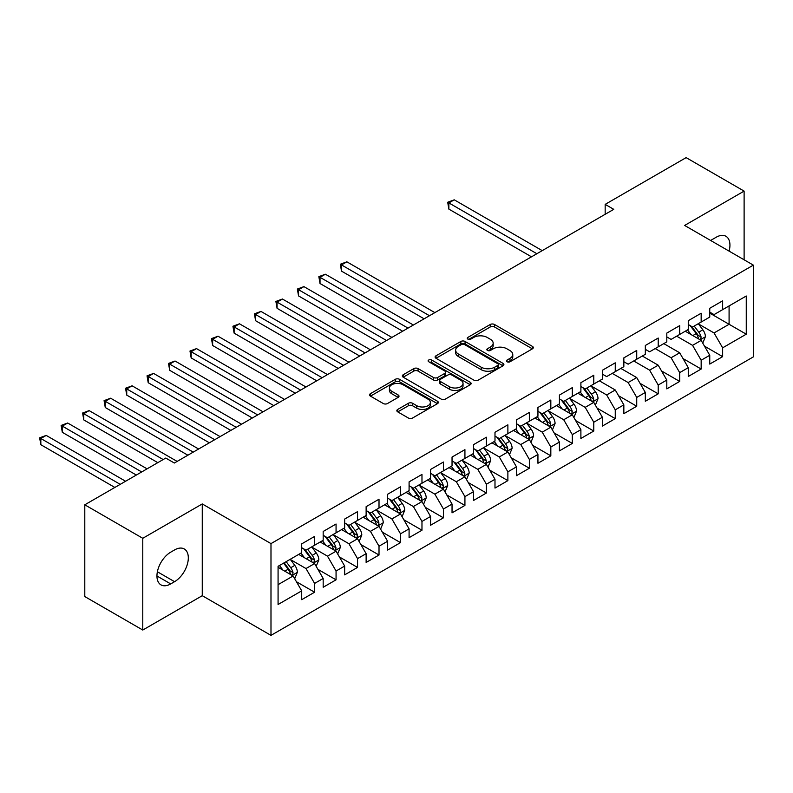 <?xml version="1.0" encoding="UTF-8"?>
<svg xmlns="http://www.w3.org/2000/svg" width="793" height="793" viewBox="0 0 793 793"><rect width="100%" height="100%" fill="white"/><g stroke="black" fill="none" stroke-linecap="round" stroke-linejoin="round"><path stroke-width="1.19" d="M507.074 361.757A2.092 1.209 0 0 0 510.028 361.757L532.43 348.821A2.984 1.725 0 0 0 533.302 347.612A2.984 1.725 0 0 0 532.43 346.392L494.485 324.486A2.984 1.725 0 0 0 490.262 324.486L467.87 337.412A2.092 1.209 0 0 0 467.255 338.264A2.092 1.209 0 0 0 467.87 339.117A2.092 1.209 0 0 0 470.824 339.117L473.718 337.441A9.536 5.511 0 0 1 487.209 337.441L490.371 339.275A9.536 5.511 0 0 1 493.167 343.161A9.536 5.511 0 0 1 490.371 347.056L487.477 348.732A2.092 1.209 0 0 0 486.862 349.584A2.092 1.209 0 0 0 487.477 350.437A2.092 1.209 0 0 0 490.421 350.437L493.325 348.761A9.536 5.511 0 0 1 506.816 348.761L509.978 350.585A9.536 5.511 0 0 1 512.774 354.481A9.536 5.511 0 0 1 509.978 358.377L507.074 360.052A2.092 1.209 0 0 0 506.469 360.904A2.092 1.209 0 0 0 507.074 361.757L507.074 360.052M397.719 409.436A2.984 1.725 0 0 0 396.847 410.655A2.984 1.725 0 0 0 397.719 411.864L408.365 418.01A2.984 1.725 0 0 0 412.588 418.01L437.458 403.657A2.984 1.725 0 0 0 438.331 402.438A2.984 1.725 0 0 0 437.458 401.218L399.513 379.312A2.984 1.725 0 0 0 395.301 379.312L370.42 393.675A2.984 1.725 0 0 0 369.548 394.894A2.984 1.725 0 0 0 370.42 396.103L383.287 403.528A2.984 1.725 0 0 0 387.499 403.528L398.145 397.382A2.984 1.725 0 0 0 399.018 396.173A2.984 1.725 0 0 0 398.145 394.954L391.772 391.266A7.98 4.599 0 0 1 389.432 388.015A7.98 4.599 0 0 1 394.359 383.762A7.98 4.599 0 0 1 403.042 384.754L428.022 399.176A7.98 4.599 0 0 1 430.361 402.438A7.98 4.599 0 0 1 425.435 406.69A7.98 4.599 0 0 1 416.751 405.689L412.588 403.29A2.984 1.725 0 0 0 408.365 403.29L397.719 409.436L397.719 411.864M142.78 538.288L142.78 630.038L202.265 595.692L202.265 503.942L142.78 538.288L84.792 504.804L165.757 458.057L174.351 463.023L613.752 209.332L605.168 204.376L605.168 214.288M202.265 503.942L270.988 543.611L753.35 265.13L753.35 356.89L270.988 635.371L270.988 543.611M744.112 259.797L744.112 191.103L684.627 225.45L753.35 265.13M744.112 191.103L686.133 157.629L605.168 204.376M473.927 380.164A2.984 1.725 0 0 0 478.149 380.164L503.02 365.801A2.984 1.725 0 0 0 503.892 364.582A2.984 1.725 0 0 0 503.02 363.372L465.075 341.466A2.984 1.725 0 0 0 460.862 341.466L435.981 355.819A2.984 1.725 0 0 0 435.109 357.038A2.984 1.725 0 0 0 435.981 358.258L473.927 380.164M429.548 362.203A2.092 1.209 0 0 1 431.66 362.5L431.66 360.022L470.239 382.295A2.984 1.725 0 0 1 471.111 383.515A2.984 1.725 0 0 1 470.239 384.724L445.369 399.087A2.984 1.725 0 0 1 441.146 399.087L403.201 377.181L403.201 374.752A2.984 1.725 0 0 0 402.329 375.961A2.984 1.725 0 0 0 403.201 377.181M403.201 374.752L413.847 368.606A2.984 1.725 0 0 1 418.07 368.606L433.454 377.488A2.984 1.725 0 0 0 437.667 377.488L444.734 373.414A2.984 1.725 0 0 0 445.607 372.195A2.984 1.725 0 0 0 444.734 370.975L428.716 361.727A2.092 1.209 0 0 1 428.101 360.874A2.092 1.209 0 0 1 429.39 359.764A2.092 1.209 0 0 1 431.66 360.022M709.755 313.116L729.084 324.278L729.084 305.92L746.263 296.007L722.641 309.647L722.641 300.844L709.755 308.279L709.755 317.081L701.161 322.047L701.161 313.235L688.274 320.679L688.274 329.482L679.69 334.438L679.69 325.636L666.804 333.08L666.804 341.882L658.21 346.838L658.21 338.036L645.324 345.48L645.324 354.283L636.729 359.239L636.729 350.437L623.843 357.881L623.843 366.683L615.259 371.639L615.259 362.837L602.373 370.272L602.373 379.084L593.779 384.04L593.779 375.238L580.892 382.672L580.892 391.474L572.308 396.441L572.308 387.638L559.422 395.073L559.422 403.875L550.828 408.841L550.828 400.029L537.941 407.473L537.941 416.275L529.357 421.232L529.357 412.429L516.471 419.874L516.471 428.676L507.877 433.632L507.877 424.83L494.991 432.274L494.991 441.077L486.396 446.033L486.396 437.23L473.51 444.675L473.51 453.477L464.926 458.433L464.926 449.631L452.04 457.065L452.04 465.878L443.446 470.834L443.446 462.032L430.559 469.466L430.559 478.268L421.975 483.234L421.975 474.432L409.089 481.866L409.089 490.669L400.495 495.635L400.495 486.833L387.608 494.267L387.608 503.069L379.014 508.035L379.014 499.223L366.128 506.668L366.128 515.47L357.544 520.426L357.544 511.624L344.658 519.068L344.658 527.87L336.063 532.827L336.063 524.024L323.177 531.469L323.177 540.271L314.593 545.227L314.593 536.425L301.707 543.869L301.707 552.671L278.075 566.311L278.075 604.494L301.707 590.854L293.113 575.976L278.075 567.302M746.263 296.007L746.263 334.19L722.641 347.83L714.047 332.951L698.474 323.96M704.491 346.164L722.641 356.642L722.641 347.83M722.641 356.642L709.755 364.076L709.755 355.274L701.161 360.23L692.576 345.351L676.677 336.182M683.011 358.555L701.161 369.032L701.161 360.23M701.161 369.032L688.274 376.477L688.274 367.674L679.69 372.631L671.096 357.752L655.206 348.573M661.54 370.955L679.69 381.433L679.69 372.631M679.69 381.433L666.804 388.877L666.804 380.075L658.21 385.031L649.616 370.153L633.726 360.974M640.06 383.356L658.21 393.834L658.21 385.031M658.21 393.834L645.324 401.278L645.324 392.466L636.729 397.432L628.145 382.553L612.246 373.374M618.59 395.757L636.729 406.234L636.729 397.432M636.729 406.234L623.843 413.668L623.843 404.866L615.259 409.832L606.665 394.954L591.092 385.963M597.109 408.157L615.259 418.635L615.259 409.832M615.259 418.635L602.373 426.069L602.373 417.267L593.779 422.233L585.194 407.354L569.622 398.364M575.639 420.558L593.779 431.035L593.779 422.233M593.779 431.035L580.892 438.47L580.892 429.667L572.308 434.623L563.714 419.745L548.141 410.754M554.158 432.958L572.308 443.436L572.308 434.623M572.308 443.436L559.422 450.87L559.422 442.068L550.828 447.024L542.234 432.145L526.671 423.155M532.678 445.349L550.828 455.826L550.828 447.024M550.828 455.826L537.941 463.271L537.941 454.468L529.357 459.425L520.763 444.546L505.191 435.555M511.207 457.749L529.357 468.227L529.357 459.425M529.357 468.227L516.471 475.671L516.471 466.869L507.877 471.825L499.283 456.946L483.71 447.956M489.727 470.15L507.877 480.627L507.877 471.825M507.877 480.627L494.991 488.072L494.991 479.269L486.396 484.226L477.812 469.347L462.24 460.356M468.257 482.55L486.396 493.028L486.396 484.226M486.396 493.028L473.51 500.472L473.51 491.66L464.926 496.626L456.332 481.748L440.759 472.757M446.776 494.951L464.926 505.428L464.926 496.626M464.926 505.428L452.04 512.863L452.04 504.061L443.446 509.027L434.861 494.148L419.289 485.157M425.296 507.351L443.446 517.829L443.446 509.027M443.446 517.829L430.559 525.263L430.559 516.461L421.975 521.427L413.381 506.539L397.808 497.558M403.825 519.752L421.975 530.23L421.975 521.427M421.975 530.23L409.089 537.664L409.089 528.862L400.495 533.818L391.901 518.939L376.338 509.949M382.345 532.153L400.495 542.63L400.495 533.818M400.495 542.63L387.608 550.064L387.608 541.262L379.014 546.218L370.43 531.34L354.858 522.349M360.874 544.543L379.014 555.021L379.014 546.218M379.014 555.021L366.128 562.465L366.128 553.663L357.544 558.619L348.95 543.74L333.377 534.75M339.394 556.944L357.544 567.421L357.544 558.619M357.544 567.421L344.658 574.866L344.658 566.063L336.063 571.019L327.479 556.141L311.907 547.15M317.914 569.344L336.063 579.822L336.063 571.019M336.063 579.822L323.177 587.266L323.177 578.464L314.593 583.42L305.999 568.541L290.426 559.551M296.443 581.745L314.593 592.222L314.593 583.42M314.593 592.222L301.707 599.667L301.707 590.854M301.707 547.705L305.999 550.183L314.593 545.227M278.075 584.659L293.113 575.976M323.177 535.305L327.479 537.793L336.063 532.827M305.999 568.541L314.593 563.575L298.693 554.406M323.177 578.464L314.593 563.575M344.658 522.914L348.95 525.392L357.544 520.426M327.479 556.141L336.063 551.185L320.174 542.006M344.658 566.063L336.063 551.185M366.128 510.514L370.43 512.992L379.014 508.035M348.95 543.74L357.544 538.784L341.654 529.605M366.128 553.663L357.544 538.784M387.608 498.113L391.901 500.591L400.495 495.635M370.43 531.34L379.014 526.383L363.125 517.205M387.608 541.262L379.014 526.383M409.089 485.712L413.381 488.191L421.975 483.234M391.901 518.939L400.495 513.983L384.605 504.804M409.089 528.862L400.495 513.983M430.559 473.312L434.861 475.79L443.446 470.834M413.381 506.539L421.975 501.582L406.075 492.403M430.559 516.461L421.975 501.582M452.04 460.911L456.332 463.39L464.926 458.433M434.861 494.148L443.446 489.182L427.556 480.013M452.04 504.061L443.446 489.182M473.51 448.511L477.812 450.999L486.396 446.033M456.332 481.748L464.926 476.781L449.026 467.612M473.51 491.66L464.926 476.781M494.991 436.12L499.283 438.598L507.877 433.632M477.812 469.347L486.396 464.391L470.507 455.212M494.991 479.269L486.396 464.391M516.471 423.72L520.763 426.198L529.357 421.232M499.283 456.946L507.877 451.99L491.987 442.811M516.471 466.869L507.877 451.99M537.941 411.319L542.234 413.797L550.828 408.841M520.763 444.546L529.357 439.59L513.458 430.411M537.941 454.468L529.357 439.59M559.422 398.919L563.714 401.397L572.308 396.441M542.234 432.145L550.828 427.189L534.938 418.01M559.422 442.068L550.828 427.189M580.892 386.518L585.194 388.996L593.779 384.04M563.714 419.745L572.308 414.789L556.408 405.61M580.892 429.667L572.308 414.789M602.373 374.118L606.665 376.596L615.259 371.639M585.194 407.354L593.779 402.388L577.889 393.219M602.373 417.267L593.779 402.388M623.843 361.717L628.145 364.195L636.729 359.239M606.665 394.954L615.259 389.987L599.369 380.818M623.843 404.866L615.259 389.987M645.324 349.316L649.616 351.805L658.21 346.838M628.145 382.553L636.729 377.587L620.84 368.418M645.324 392.466L636.729 377.587M666.804 336.926L671.096 339.404L679.69 334.438M649.616 370.153L658.21 365.196L642.32 356.017M666.804 380.075L658.21 365.196M688.274 324.525L692.576 327.003L701.161 322.047M671.096 357.752L679.69 352.796L663.791 343.617M688.274 367.674L679.69 352.796M709.755 312.125L714.047 314.603L722.641 309.647M692.576 345.351L701.161 340.395L685.271 331.216M709.755 355.274L701.161 340.395M84.792 504.804L84.792 596.564L142.78 630.038M202.265 595.692L270.988 635.371M714.047 332.951L729.084 324.278L746.263 334.19M729.094 251.123A19.438 11.221 120 0 0 725.912 236.264A19.438 11.221 120 0 0 716.198 237.236L712.332 239.466A19.438 11.221 120 0 0 710.706 240.507M170.703 552.176A19.438 11.221 120 0 0 157.995 569.305A19.438 11.221 120 0 0 160.979 584.877A19.438 11.221 120 0 0 170.703 583.916L174.559 581.685A19.438 11.221 120 0 0 187.267 564.557A19.438 11.221 120 0 0 184.283 548.974A19.438 11.221 120 0 0 174.559 549.936L170.703 552.176M507.907 362.054L509.978 360.855A9.536 5.511 0 0 0 512.774 356.959L512.774 354.481M493.167 343.161L493.167 345.649A9.536 5.511 0 0 1 490.371 349.535L488.31 350.734M532.39 348.851L494.485 326.964A2.984 1.725 0 0 0 490.262 326.964L468.703 339.414M502.98 365.821L465.075 343.944A2.984 1.725 0 0 0 460.862 343.944L436.021 358.277M497.746 365.434A2.092 1.209 0 0 0 498.361 364.582A2.092 1.209 0 0 0 497.746 363.729L464.44 344.499A2.092 1.209 0 0 0 461.486 344.499L458.433 346.263A9.536 5.511 0 0 0 455.638 350.159A9.536 5.511 0 0 0 458.433 354.055L481.202 367.199A9.536 5.511 0 0 0 494.693 367.199L497.746 365.434L497.746 367.912A2.092 1.209 0 0 0 498.361 367.07L498.361 364.582M455.638 350.159L455.638 352.647A9.536 5.511 0 0 0 458.433 356.533L458.433 354.055M497.746 367.912L494.693 369.687A9.536 5.511 0 0 1 481.202 369.687L458.433 356.533M403.24 377.2L413.847 371.084L413.847 368.606M445.607 372.195L445.607 374.673A2.984 1.725 0 0 1 444.734 375.892L437.667 379.966A2.984 1.725 0 0 1 433.454 379.966L418.07 371.084A2.984 1.725 0 0 0 413.847 371.084M431.66 362.5L470.199 384.754M449.423 386.706A7.98 4.599 0 0 0 458.116 387.708A7.98 4.599 0 0 0 463.033 383.445A7.98 4.599 0 0 0 460.703 380.194L451.901 375.109A2.984 1.725 0 0 0 447.688 375.109L440.621 379.193A2.984 1.725 0 0 0 439.748 380.412A2.984 1.725 0 0 0 440.621 381.621L449.423 386.706L449.423 389.185A7.98 4.599 0 0 0 458.116 390.186A7.98 4.599 0 0 0 463.033 385.933L463.033 383.445M439.748 380.412L439.748 382.89A2.984 1.725 0 0 0 440.621 384.099L440.621 381.621M449.423 389.185L440.621 384.099M430.361 402.438L430.361 404.916A7.98 4.599 0 0 1 425.435 409.168A7.98 4.599 0 0 1 416.751 408.167L412.588 405.768A2.984 1.725 0 0 0 408.365 405.768L397.759 411.894M389.432 388.015L389.432 390.493A7.98 4.599 0 0 0 391.772 393.744L391.772 391.266M398.106 397.412L391.772 393.744M437.419 403.677L399.513 381.79A2.984 1.725 0 0 0 395.301 381.79L370.46 396.133M702.757 343.151L705.413 336.648A8.049 4.649 -120 0 0 702.846 329.799L698.286 323.703M691.01 334.537L687.541 329.908M685.925 331.593L685.529 331.068M542.234 250.628L454.25 199.826L448.878 202.919L448.878 209.124L531.498 256.823M699.644 339.513L700.893 338.393L701.071 336.995A8.049 4.649 -120 0 0 698.762 332.148L694.202 326.062M691.595 326.438L697.235 333.962A4.104 2.369 60 0 1 697.979 335.211L701.071 336.995M690.188 325.626L696.185 333.635A8.049 4.649 60 0 1 698.494 338.482L698.653 338.948M448.878 209.124L447.698 202.245L536.871 253.72M447.698 202.245L454.25 199.826M595.374 405.144L598.031 398.641A8.049 4.649 -120 0 0 595.464 391.792L590.904 385.705M583.628 396.53L580.159 391.901M578.543 393.596L578.147 393.06M434.851 312.62L346.868 261.819L341.496 264.921L341.496 271.117L424.116 318.816M592.262 401.516L593.511 400.396L593.689 398.988A8.049 4.649 -120 0 0 591.38 394.151L586.82 388.055M584.213 388.441L589.853 395.955A4.104 2.369 60 0 1 590.597 397.204L593.689 398.988M582.805 387.618L588.803 395.638A8.049 4.649 60 0 1 591.112 400.475L591.271 400.941M341.496 271.117L340.316 264.238L429.489 315.723M340.316 264.238L346.868 261.819M573.894 417.544L576.561 411.042A8.049 4.649 -120 0 0 573.983 404.192L569.424 398.096M562.158 408.93L558.688 404.301M557.063 405.986L556.666 405.461M413.381 325.021L325.388 274.219L320.025 277.322L320.025 283.517L402.646 331.216M570.791 413.916L572.031 412.796L572.209 411.389A8.049 4.649 -120 0 0 569.909 406.541L565.35 400.455M562.743 400.832L568.373 408.355A4.104 2.369 60 0 1 569.116 409.604L572.209 411.389M561.325 400.019L567.332 408.038A8.049 4.649 60 0 1 569.632 412.875L569.8 413.341M320.025 283.517L318.845 276.638L408.008 328.114M318.845 276.638L325.388 274.219M552.414 429.945L555.08 423.442A8.049 4.649 -120 0 0 552.513 416.593L547.953 410.496M540.677 421.331L537.208 416.702M535.592 418.387L535.196 417.861M391.901 337.421L303.917 286.62L298.545 289.723L298.545 295.918L381.165 343.617M549.311 426.317L550.56 425.187L550.739 423.789A8.049 4.649 -120 0 0 548.429 418.942L543.869 412.856M541.262 413.232L546.902 420.756A4.104 2.369 60 0 1 547.646 422.005L550.739 423.789M539.845 412.419L545.852 420.429A8.049 4.649 60 0 1 548.161 425.276L548.32 425.742M298.545 295.918L297.365 289.039L386.538 340.514M297.365 289.039L303.917 286.62M530.943 442.335L533.6 435.843A8.049 4.649 -120 0 0 531.032 428.993L526.473 422.897M519.207 433.731L515.737 429.102M514.112 430.787L513.715 430.262M370.43 349.812L282.437 299.02L277.074 302.113L277.074 308.318L359.685 356.017M527.831 438.707L529.08 437.587L529.258 436.19A8.049 4.649 -120 0 0 526.958 431.342L522.389 425.256M519.792 425.633L525.422 433.156A4.104 2.369 60 0 1 526.165 434.405L529.258 436.19M518.374 424.82L524.381 432.829A8.049 4.649 60 0 1 526.681 437.677L526.839 438.142M277.074 308.318L275.885 301.439L365.058 352.915M275.885 301.439L282.437 299.02M509.463 454.736L512.129 448.243A8.049 4.649 -120 0 0 509.562 441.384L504.992 435.298M497.726 446.122L494.257 441.493M492.641 443.188L492.245 442.663M348.95 362.213L260.966 311.421L255.594 314.514L255.594 320.719L338.214 368.418M506.36 451.108L507.609 449.988L507.778 448.58A8.049 4.649 -120 0 0 505.478 443.743L500.918 437.657M498.311 438.033L503.951 445.557A4.104 2.369 60 0 1 504.695 446.796L507.778 448.58M496.894 437.221L502.901 445.23A8.049 4.649 60 0 1 505.2 450.077L505.369 450.543M255.594 320.719L254.414 313.84L343.577 365.315M254.414 313.84L260.966 311.421M487.992 467.136L490.649 460.644A8.049 4.649 -120 0 0 488.082 453.784L483.522 447.698M476.246 458.523L472.787 453.893M471.161 455.588L470.764 455.063M327.479 374.613L239.486 323.812L234.113 326.914L234.113 333.119L316.734 380.818M484.88 463.509L486.129 462.388L486.307 460.981A8.049 4.649 -120 0 0 483.998 456.144L479.438 450.057M476.831 450.434L482.471 457.957A4.104 2.369 60 0 1 483.215 459.197L486.307 460.981M475.423 449.611L481.42 457.63A8.049 4.649 60 0 1 483.73 462.468L483.889 462.934M234.113 333.119L232.934 326.23L322.107 377.716M232.934 326.23L239.486 323.812M466.512 479.537L469.178 473.044A8.049 4.649 -120 0 0 466.611 466.185L462.041 460.099M454.776 470.923L451.306 466.294M449.681 467.989L449.294 467.464M305.999 387.014L218.016 336.212L212.643 339.315L212.643 345.51L295.264 393.219M463.409 475.909L464.658 474.789L464.827 473.381A8.049 4.649 -120 0 0 462.527 468.544L457.967 462.448M455.36 462.834L460.991 470.358A4.104 2.369 60 0 1 461.744 471.597L464.827 473.381M453.943 462.012L459.95 470.031A8.049 4.649 60 0 1 462.25 474.868L462.418 475.334M212.643 345.51L211.463 338.631L300.626 390.116M211.463 338.631L218.016 336.212M445.032 491.938L447.698 485.435A8.049 4.649 -120 0 0 445.131 478.585L440.571 472.499M433.295 483.324L429.826 478.694M428.21 480.389L427.814 479.864M284.518 399.414L196.535 348.613L191.163 351.715L191.163 357.911L273.783 405.61M441.929 488.31L443.178 487.189L443.356 485.782A8.049 4.649 -120 0 0 441.047 480.945L436.487 474.848M433.88 475.235L439.52 482.749A4.104 2.369 60 0 1 440.264 483.998L443.356 485.782M432.472 474.412L438.47 482.431A8.049 4.649 60 0 1 440.779 487.269L440.938 487.735M191.163 357.911L189.983 351.031L279.156 402.517M189.983 351.031L196.535 348.613M423.561 504.338L426.218 497.835A8.049 4.649 -120 0 0 423.65 490.986L419.091 484.89M411.825 495.724L408.355 491.095M406.73 492.79L406.333 492.255M263.048 411.815L175.055 361.013L169.692 364.116L169.692 370.311L252.303 418.01M420.459 500.71L421.698 499.59L421.876 498.182A8.049 4.649 -120 0 0 419.576 493.345L415.007 487.249M412.41 487.626L418.04 495.149A4.104 2.369 60 0 1 418.783 496.398L421.876 498.182M410.992 486.813L416.999 494.832A8.049 4.649 60 0 1 419.299 499.669L419.467 500.135M169.692 370.311L168.512 363.432L257.675 414.917M168.512 363.432L175.055 361.013M402.081 516.739L404.747 510.236A8.049 4.649 -120 0 0 402.18 503.386L397.62 497.29M390.344 508.125L386.875 503.496M385.259 505.181L384.863 504.655M241.568 424.215L153.584 373.414L148.212 376.516L148.212 382.712L230.832 430.411M398.978 513.111L400.227 511.981L400.406 510.583A8.049 4.649 -120 0 0 398.096 505.736L393.536 499.649M390.929 500.026L396.569 507.55A4.104 2.369 60 0 1 397.313 508.799L400.406 510.583M389.512 499.213L395.519 507.233A8.049 4.649 60 0 1 397.828 512.07L397.987 512.536M148.212 382.712L147.032 375.832L236.205 427.308M147.032 375.832L153.584 373.414M380.61 529.139L383.267 522.637A8.049 4.649 -120 0 0 380.699 515.787L376.14 509.691M368.864 520.525L365.404 515.896M363.779 517.581L363.382 517.056M220.097 436.616L132.104 385.814L126.741 388.917L126.741 395.112L209.352 442.811M377.498 525.511L378.747 524.381L378.925 522.984A8.049 4.649 -120 0 0 376.625 518.136L372.056 512.05M369.459 512.427L375.089 519.95A4.104 2.369 60 0 1 375.832 521.199L378.925 522.984M368.041 511.614L374.048 519.623A8.049 4.649 60 0 1 376.348 524.47L376.506 524.936M126.741 395.112L125.552 388.233L214.725 439.709M125.552 388.233L132.104 385.814M359.13 541.53L361.796 535.037A8.049 4.649 -120 0 0 359.229 528.178L354.659 522.091M347.393 532.926L343.924 528.297M342.298 529.982L341.912 529.456M198.617 449.007L110.633 398.215L105.261 401.308L105.261 407.513L187.882 455.212M356.027 537.902L357.276 536.782L357.445 535.384A8.049 4.649 -120 0 0 355.145 530.537L350.585 524.451M347.978 524.827L353.609 532.351A4.104 2.369 60 0 1 354.362 533.6L357.445 535.384M346.561 524.014L352.568 532.024A8.049 4.649 60 0 1 354.868 536.871L355.036 537.337M105.261 407.513L104.081 400.634L193.244 452.109M104.081 400.634L110.633 398.215M337.659 553.93L340.316 547.438A8.049 4.649 -120 0 0 337.749 540.578L333.189 534.492M325.913 545.316L322.444 540.687M320.828 542.382L320.431 541.857M177.136 461.407L89.153 410.615L83.78 413.708L83.78 419.913L157.807 462.646M334.547 550.302L335.796 549.182L335.974 547.775A8.049 4.649 -120 0 0 333.665 542.937L329.105 536.851M326.498 537.228L332.138 544.751A4.104 2.369 60 0 1 332.882 545.99L335.974 547.775M325.09 536.405L331.087 544.424A8.049 4.649 60 0 1 333.397 549.271L333.556 549.737M83.78 419.913L82.601 413.024L163.18 459.553M82.601 413.024L89.153 410.615M316.179 566.331L318.845 559.838A8.049 4.649 -120 0 0 316.268 552.979L311.708 546.892M304.443 557.717L300.973 553.088M299.348 554.783L298.951 554.257M147.072 468.851L67.673 423.006L62.31 426.109L62.31 432.314L136.337 475.047M313.076 562.703L314.315 561.583L314.494 560.175A8.049 4.649 -120 0 0 312.194 555.338L307.634 549.252M305.027 549.628L310.658 557.152A4.104 2.369 60 0 1 311.401 558.391L314.494 560.175M303.61 548.806L309.617 556.825A8.049 4.649 60 0 1 311.917 561.662L312.085 562.128M62.31 432.314L61.13 425.425L141.709 471.954M61.13 425.425L67.673 423.006M294.699 578.731L297.365 572.239A8.049 4.649 -120 0 0 294.798 565.379L290.238 559.293M282.962 570.117L279.493 565.488M125.601 481.252L46.202 435.407L40.83 438.509L40.83 444.704L114.856 487.447M291.596 575.103L292.845 573.983L293.023 572.576A8.049 4.649 -120 0 0 290.714 567.738L286.154 561.642M284.142 562.812L289.187 569.543A4.104 2.369 60 0 1 289.931 570.791L293.023 572.576M283.577 563.129L288.137 569.225A8.049 4.649 60 0 1 290.446 574.063L290.605 574.529M40.83 444.704L39.65 437.825L120.229 484.345M39.65 437.825L46.202 435.407M509.978 360.855L509.978 358.377M487.477 350.437L487.477 348.732M490.371 349.535L490.371 347.056M467.87 339.117L467.87 337.412M490.262 326.964L490.262 324.486M494.485 326.964L494.485 324.486M532.43 348.821L532.43 346.392M435.981 358.258L435.981 355.819M460.862 343.944L460.862 341.466M465.075 343.944L465.075 341.466M503.02 365.801L503.02 363.372M481.202 369.687L481.202 367.199M494.693 369.687L494.693 367.199M418.07 371.084L418.07 368.606M433.454 379.966L433.454 377.488M437.667 379.966L437.667 377.488M444.734 375.892L444.734 373.414M470.239 384.724L470.239 382.295M408.365 405.768L408.365 403.29M412.588 405.768L412.588 403.29M416.751 408.167L416.751 405.689M398.145 397.382L398.145 394.954M370.42 396.103L370.42 393.675M395.301 381.79L395.301 379.312M399.513 381.79L399.513 379.312M437.458 403.657L437.458 401.218M156.955 575.976L170.703 583.916M157.391 571.763L174.559 581.685M700.15 339.81L705.364 336.807M698.762 332.148L702.846 329.799M692.824 335.578L696.185 333.635M592.767 401.803L597.981 398.8M591.38 394.151L595.464 391.792M585.442 397.58L588.803 395.638M571.297 414.204L576.501 411.2M569.909 406.541L573.983 404.192M563.972 409.971L567.332 408.038M549.817 426.604L555.031 423.601M548.429 418.942L552.513 416.593M542.491 422.372L545.852 420.429M528.346 439.005L533.55 436.001M526.958 431.342L531.032 428.993M521.011 434.772L524.381 432.829M506.866 451.405L512.07 448.402M505.478 443.743L509.562 441.384M499.54 447.173L502.901 445.23M485.395 463.806L490.599 460.792M483.998 456.144L488.082 453.784M478.06 459.573L481.42 457.63M463.915 476.206L469.119 473.193M462.527 468.544L466.611 466.185M456.59 471.974L459.95 470.031M442.435 488.597L447.649 485.594M441.047 480.945L445.131 478.585M435.109 484.374L438.47 482.431M420.964 500.998L426.168 497.994M419.576 493.345L423.65 490.986M413.629 496.775L416.999 494.832M399.484 513.398L404.698 510.395M398.096 505.736L402.18 503.386M392.158 509.165L395.519 507.233M378.013 525.799L383.217 522.795M376.625 518.136L380.699 515.787M370.678 521.566L374.048 519.623M356.533 538.199L361.737 535.196M355.145 530.537L359.229 528.178M349.207 533.967L352.568 532.024M335.052 550.6L340.266 547.586M333.665 542.937L337.749 540.578M327.727 546.367L331.087 544.424M313.582 563L318.786 559.987M312.194 555.338L316.268 552.979M306.257 558.768L309.617 556.825M292.102 575.401L297.316 572.387M290.714 567.738L294.798 565.379M284.776 571.168L288.137 569.225"/></g></svg>
